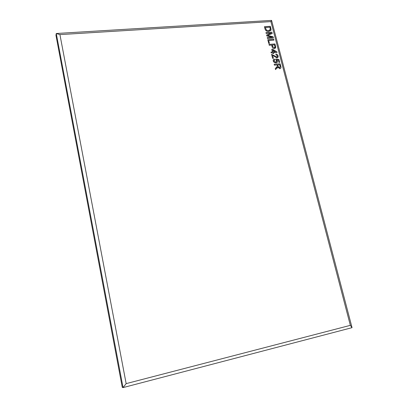<?xml version="1.0" encoding="UTF-8"?>
<svg xmlns="http://www.w3.org/2000/svg" width="408" height="408" viewBox="0 0 408 408"><rect width="100%" height="100%" fill="white"/><g stroke="black" fill="none" stroke-linecap="round" stroke-linejoin="round"><path stroke-width="0.61" d="M278.919 59.43L279.684 62.358L278.919 62.424L278.322 60.144L276.695 59.961L277.384 61.027C277.557 62.021 277.195 62.664 276.293 62.949L274.39 62.659L273.258 61.149C273.023 60.114 273.365 59.435 274.278 59.124L274.732 59.869L273.952 61.093L275.665 62.22L276.634 60.868L275.823 59.859L275.696 59.058L278.919 59.43L279.638 62.358M275.706 59.104L278.883 59.471M273.528 59.563L274.416 59.124L274.686 59.884M276.746 60.007L277.348 61.062L277.022 62.546M274.1 60.211L273.916 61.134L275.635 62.256L276.461 61.904M274.15 64.301L280.133 63.776L280.832 66.458C281.24 67.692 280.882 68.432 279.766 68.677L277.731 67.177L275.522 69.584L275.262 68.58L277.384 66.264L277.068 64.938L274.38 65.173L274.15 64.301M267.786 39.703L273.737 39.27L273.962 40.127L268.694 40.514L269.448 43.411L268.755 43.462L267.786 39.703M265.945 32.604L271.891 32.196L272.228 33.482L267.607 35.46L273.08 36.745L273.411 38.026L267.459 38.454L267.235 37.592L272.279 37.235L266.817 35.97L266.587 35.073L271.203 33.114L266.169 33.461L265.945 32.604M264.42 26.699L270.356 26.316L271.09 29.453L270.892 30.355L268.714 31.467C266.817 31.6 265.572 30.733 264.981 28.866L264.42 26.699M126.159 383.627L350.35 325.349L270.917 21.614L59.925 34.614L126.159 383.627L123.048 387.6L122.283 387.386L55.957 35.323L56.263 33.512L271.585 20.4L352.043 327.665L123.048 387.6L56.263 33.512L59.925 34.614M269 44.401L274.961 43.952L275.726 47.104L274.431 48.623C273.146 48.593 272.355 47.909 272.065 46.578L271.672 45.079L269.224 45.263L269 44.401M270.994 52.107L272.452 51.989L271.759 49.317L272.524 49.256L276.945 51.872L277.093 52.423L273.421 52.719L273.63 53.504L272.86 53.565L272.656 52.78L271.198 52.897L270.994 52.107M273.38 58.288L272.61 58.349L271.57 54.32L276.706 57.12L277.379 55.916L276.007 54.84L275.879 54.045C277.017 54.116 277.751 54.723 278.072 55.876C278.338 57.008 277.955 57.686 276.92 57.905L272.6 55.269L273.38 58.288M276.706 57.12L277.19 56.906M274.196 55.636L276.67 57.156M272.615 55.335L273.335 58.288M275.885 54.085C277.007 54.172 277.726 54.779 278.037 55.916L277.782 57.523M271.575 54.351L274.161 55.677M276.945 51.872L277.047 52.423M272.794 50.296L273.187 51.969L275.278 51.765M273.431 52.754L273.584 53.509M271.769 49.353L272.488 49.297L276.915 51.908M271.004 52.142L272.411 51.995M275.334 51.796L272.779 50.225L273.217 51.928L275.369 51.76M350.35 325.349L352.043 327.665M271.585 20.4L270.917 21.614M277.751 64.908L278.302 67.039M264.43 26.739L270.325 26.357L271.055 29.493L270.688 30.656M265.338 27.545L266.409 30.197L268.474 30.651L270.091 30.003M270.351 29.442L269.897 27.214L265.327 27.509L266.439 30.156L268.505 30.61L270.351 29.442M266.592 35.093L271.203 33.114M267.245 37.628L272.243 37.276M267.648 35.471L273.044 36.786L273.37 38.026M265.955 32.64L271.856 32.237L272.187 33.497M275.262 68.585L276.981 67.101M277.71 67.259L277.19 68.167M274.161 64.331L280.097 63.811L280.796 66.494C281.204 67.728 280.847 68.473 279.73 68.717M277.766 64.908L278.154 66.57L279.48 67.845L280.005 67.601M277.72 64.913L278.19 66.535L279.516 67.804L280.153 66.55L279.669 64.709L277.756 64.877M275.726 47.104L275.431 48.185M275.543 46.191L275.691 47.139M269.01 44.436L274.926 43.993L275.507 46.232M272.371 45.064L272.712 46.538L274.15 47.802L274.819 47.496M272.712 46.538L274.186 47.762L275.007 47.027L274.497 44.865L272.36 45.028L272.743 46.502M268.704 40.55L269.402 43.411M267.791 39.739L273.702 39.311L273.916 40.132"/></g></svg>

